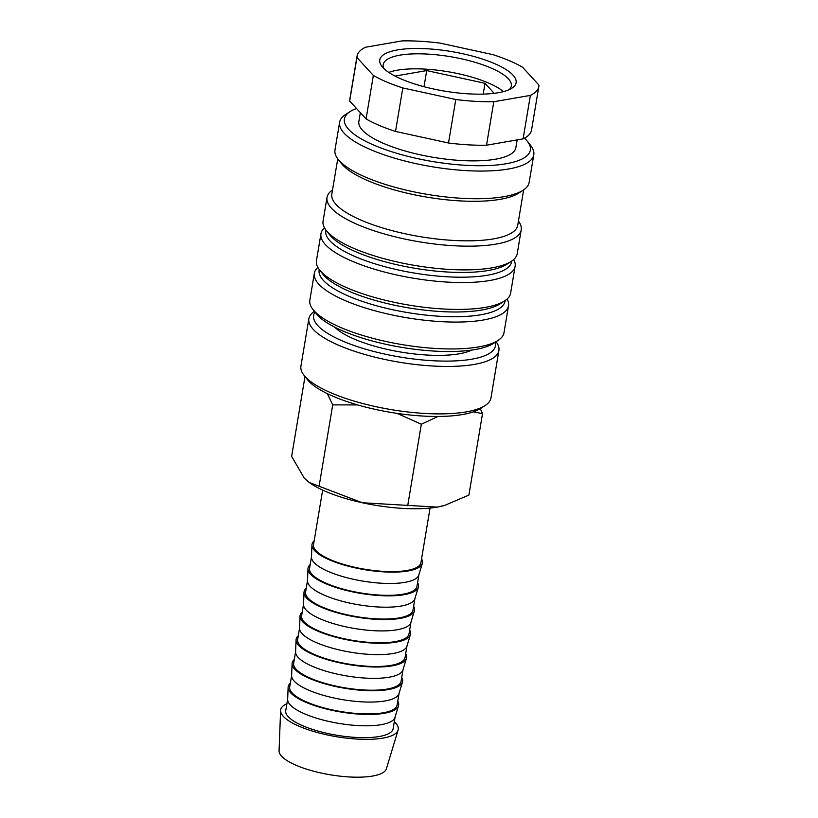 <?xml version="1.0" encoding="UTF-8"?>
<svg xmlns="http://www.w3.org/2000/svg" width="818" height="818" viewBox="0 0 818 818"><rect width="100%" height="100%" fill="white"/><g stroke="black" fill="none" stroke-linecap="round" stroke-linejoin="round"><path stroke-width="1.23" d="M507.088 299.051A98.436 28.579 -170.5 0 1 508.51 305.789L504.011 332.67A98.436 28.579 -170.5 0 1 497.998 340.462A98.436 28.579 -170.5 0 1 341.382 327.783A98.436 28.579 -170.5 0 1 312.987 309.501A98.436 28.579 -170.5 0 1 309.838 300.175L314.337 273.294A98.436 28.579 -170.5 0 1 317.875 267.384M497.998 340.462L493.469 343.386A94.244 27.362 -170.5 0 1 343.519 331.249A94.244 27.362 -170.5 0 1 316.321 313.744L312.987 309.501M508.51 305.789A98.436 28.579 -170.5 0 1 448.479 321.965A98.436 28.579 -170.5 0 1 345.881 300.901A98.436 28.579 -170.5 0 1 314.337 273.294M505.135 300.584L505.043 301.147A94.244 27.362 -170.5 0 1 447.569 316.627A94.244 27.362 -170.5 0 1 349.337 296.464A94.244 27.362 -170.5 0 1 319.132 270.032L319.224 269.47M513.704 259.51A98.436 28.579 -170.5 0 1 515.125 266.249L510.626 293.141A98.436 28.579 -170.5 0 1 504.614 300.922L500.084 303.856A94.244 27.362 -170.5 0 1 350.135 291.719A94.244 27.362 -170.5 0 1 322.936 274.214L319.603 269.96A98.436 28.579 -170.5 0 1 316.454 260.645L320.953 233.764A98.436 28.579 -170.5 0 1 324.49 227.844M504.614 300.922A98.436 28.579 -170.5 0 1 347.998 288.243A98.436 28.579 -170.5 0 1 319.603 269.96M515.125 266.249A98.436 28.579 -170.5 0 1 455.094 282.435A98.436 28.579 -170.5 0 1 352.497 261.361A98.436 28.579 -170.5 0 1 320.953 233.764M511.751 261.044L511.659 261.607A94.244 27.362 -170.5 0 1 454.184 277.097A94.244 27.362 -170.5 0 1 355.953 256.924A94.244 27.362 -170.5 0 1 325.748 230.502L325.84 229.94M518.438 221.054A98.436 28.579 -170.5 0 1 521.209 229.878L517.242 253.6A98.436 28.579 -170.5 0 1 511.23 261.392L506.7 264.326A94.244 27.362 -170.5 0 1 356.75 252.179A94.244 27.362 -170.5 0 1 329.552 234.674L326.218 230.431A98.436 28.579 -170.5 0 1 323.069 221.105L327.036 197.394A98.436 28.579 -170.5 0 1 332.527 189.94M511.23 261.392A98.436 28.579 -170.5 0 1 354.613 248.713A98.436 28.579 -170.5 0 1 326.218 230.431M521.209 229.878A98.436 28.579 -170.5 0 1 461.178 246.065A98.436 28.579 -170.5 0 1 358.591 224.991A98.436 28.579 -170.5 0 1 327.036 197.394M523.653 189.888L517.743 225.236A94.244 27.362 -170.5 0 1 460.268 240.727A94.244 27.362 -170.5 0 1 362.037 220.553A94.244 27.362 -170.5 0 1 331.832 194.132L337.752 158.774M524.491 138.16A94.244 27.362 -170.5 0 1 527.303 141.197L530.637 145.451A98.436 28.579 -170.5 0 1 533.786 154.766L529.154 182.445A98.436 28.579 -170.5 0 1 523.142 190.236L518.602 193.16A94.244 27.362 -170.5 0 1 368.652 181.023A94.244 27.362 -170.5 0 1 341.464 163.518L338.12 159.275A98.436 28.579 -170.5 0 1 334.981 149.95L339.613 122.281A98.436 28.579 -170.5 0 1 345.615 114.489L350.155 111.555A94.244 27.362 -170.5 0 1 356.505 108.487M523.142 190.236A98.436 28.579 -170.5 0 1 366.525 177.557A98.436 28.579 -170.5 0 1 338.12 159.275M533.786 154.766A98.436 28.579 -170.5 0 1 473.755 170.952A98.436 28.579 -170.5 0 1 371.157 149.878A98.436 28.579 -170.5 0 1 339.613 122.281M527.303 141.197A94.244 27.362 -170.5 0 1 485.626 165.645A94.244 27.362 -170.5 0 1 374.603 145.44A94.244 27.362 -170.5 0 1 350.155 111.555M517.16 139.909L515.851 147.71A79.591 23.108 -170.5 0 1 467.313 160.788A79.591 23.108 -170.5 0 1 384.368 143.753A79.591 23.108 -170.5 0 1 358.857 121.432L360.329 112.649M402.804 87.945L455.79 99.51L448.509 142.997L395.523 131.432L402.804 87.945A92.158 26.759 -170.5 0 1 386.587 81.953A92.158 26.759 -170.5 0 1 373.356 75.44L366.075 118.927L349.664 101.013L356.945 57.526A92.158 26.759 -170.5 0 1 357.057 56.105A92.158 26.759 -170.5 0 1 365.503 47.239L402.088 40.9A92.158 26.759 -170.5 0 1 440.094 43.119L493.08 54.683A92.158 26.759 -170.5 0 1 509.297 60.685A92.158 26.759 -170.5 0 1 522.528 67.199L538.939 85.103A92.158 26.759 -170.5 0 1 538.827 86.524A92.158 26.759 -170.5 0 1 530.371 95.399L523.101 138.876L486.526 145.215L493.796 101.729L530.371 95.399M395.523 131.432A92.158 26.759 -170.5 0 1 379.307 125.44A92.158 26.759 -170.5 0 1 366.075 118.927M473.356 411.853L482.528 413.642L468.888 495.105L444.603 505.422L437.18 507.109L362.272 502.743L309.132 482.426L304.235 478.09L291.637 456.403L305.002 376.536M444.225 505.524A79.591 23.108 -170.5 0 1 443.918 505.616A79.591 23.108 -170.5 0 1 437.18 507.109A79.591 23.108 -170.5 0 1 362.272 502.743A79.591 23.108 -170.5 0 1 326.147 491.649A79.591 23.108 -170.5 0 1 310.359 483.264L309.132 482.426M327.333 393.632L332.711 404.89L357.66 404.92M394.317 721.711A59.602 17.301 -170.5 0 1 398.08 730.126A59.602 17.301 -170.5 0 1 360.861 739.257A59.602 17.301 -170.5 0 1 299.766 726.537A59.602 17.301 -170.5 0 1 280.605 710.464A59.602 17.301 -170.5 0 1 286.903 703.736M398.08 730.126L386.403 768.756A54.458 15.808 -170.5 0 1 352.405 777.1A54.458 15.808 -170.5 0 1 296.576 765.474A54.458 15.808 -170.5 0 1 279.061 750.791L280.605 710.464M397.752 701.19A55.992 16.258 -170.5 0 1 398.509 705.77L395.002 717.366A54.458 15.808 -170.5 0 1 361.004 725.709A54.458 15.808 -170.5 0 1 305.175 714.083A54.458 15.808 -170.5 0 1 287.66 699.4L288.12 687.304A55.992 16.258 -170.5 0 1 290.329 683.214M395.094 717.079L393.151 728.644A54.458 15.808 -170.5 0 1 359.951 737.601A54.458 15.808 -170.5 0 1 303.192 725.944A54.458 15.808 -170.5 0 1 285.738 710.668L287.67 699.104M398.509 705.77A55.992 16.258 -170.5 0 1 363.54 714.359A55.992 16.258 -170.5 0 1 306.136 702.406A55.992 16.258 -170.5 0 1 288.12 687.304M401.72 677.468A55.992 16.258 -170.5 0 1 402.476 682.059L398.969 693.644A54.458 15.808 -170.5 0 1 364.971 701.987A54.458 15.808 -170.5 0 1 309.143 690.361A54.458 15.808 -170.5 0 1 291.637 675.678L292.098 663.582A55.992 16.258 -170.5 0 1 294.306 659.492M399.061 693.357L397.119 704.932A54.458 15.808 -170.5 0 1 363.918 713.879A54.458 15.808 -170.5 0 1 307.159 702.222A54.458 15.808 -170.5 0 1 289.705 686.956L291.648 675.382M402.476 682.059A55.992 16.258 -170.5 0 1 367.507 690.637A55.992 16.258 -170.5 0 1 310.104 678.684A55.992 16.258 -170.5 0 1 292.098 663.582M405.687 653.746A55.992 16.258 -170.5 0 1 406.444 658.337L402.947 669.922A54.458 15.808 -170.5 0 1 368.938 678.265A54.458 15.808 -170.5 0 1 313.11 666.639A54.458 15.808 -170.5 0 1 295.605 651.956L296.065 639.86A55.992 16.258 -170.5 0 1 298.273 635.77M403.029 669.635L401.096 681.21A54.458 15.808 -170.5 0 1 367.885 690.157A54.458 15.808 -170.5 0 1 311.126 678.5A54.458 15.808 -170.5 0 1 293.682 663.234L295.615 651.66M406.444 658.337A55.992 16.258 -170.5 0 1 371.474 666.915A55.992 16.258 -170.5 0 1 314.071 654.962A55.992 16.258 -170.5 0 1 296.065 639.86M409.654 630.034A55.992 16.258 -170.5 0 1 410.411 634.615L406.914 646.2A54.458 15.808 -170.5 0 1 372.906 654.543A54.458 15.808 -170.5 0 1 317.087 642.928A54.458 15.808 -170.5 0 1 299.572 628.244L300.032 616.138A55.992 16.258 -170.5 0 1 302.241 612.058M406.996 645.923L405.063 657.488A54.458 15.808 -170.5 0 1 371.853 666.435A54.458 15.808 -170.5 0 1 315.104 654.789A54.458 15.808 -170.5 0 1 297.65 639.512L299.582 627.948M410.411 634.615A55.992 16.258 -170.5 0 1 375.452 643.193A55.992 16.258 -170.5 0 1 318.038 631.24A55.992 16.258 -170.5 0 1 300.032 616.138M413.622 606.312A55.992 16.258 -170.5 0 1 414.378 610.893L410.881 622.488A54.458 15.808 -170.5 0 1 376.873 630.831A54.458 15.808 -170.5 0 1 321.055 619.206A54.458 15.808 -170.5 0 1 303.539 604.522L303.999 592.426A55.992 16.258 -170.5 0 1 306.208 588.336M410.963 622.201L409.031 633.766A54.458 15.808 -170.5 0 1 375.82 642.723A54.458 15.808 -170.5 0 1 319.071 631.067A54.458 15.808 -170.5 0 1 301.617 615.79L303.55 604.226M414.378 610.893A55.992 16.258 -170.5 0 1 379.419 619.471A55.992 16.258 -170.5 0 1 322.006 607.518A55.992 16.258 -170.5 0 1 303.999 592.426M417.599 582.59A55.992 16.258 -170.5 0 1 418.356 587.171L414.849 598.766A54.458 15.808 -170.5 0 1 380.851 607.109A54.458 15.808 -170.5 0 1 325.022 595.484A54.458 15.808 -170.5 0 1 307.507 580.8L307.967 568.704A55.992 16.258 -170.5 0 1 310.175 564.614M414.941 598.479L412.998 610.044A54.458 15.808 -170.5 0 1 379.797 619.001A54.458 15.808 -170.5 0 1 323.038 607.345A54.458 15.808 -170.5 0 1 305.584 592.068L307.517 580.504M418.356 587.171A55.992 16.258 -170.5 0 1 383.386 595.76A55.992 16.258 -170.5 0 1 325.983 583.807A55.992 16.258 -170.5 0 1 307.967 568.704M421.567 558.868A55.992 16.258 -170.5 0 1 422.323 563.459L418.816 575.044A54.458 15.808 -170.5 0 1 384.818 583.387A54.458 15.808 -170.5 0 1 328.989 571.762A54.458 15.808 -170.5 0 1 311.484 557.078L311.944 544.982A55.992 16.258 -170.5 0 1 314.153 540.892M418.908 574.757L416.965 586.332A54.458 15.808 -170.5 0 1 383.765 595.279A54.458 15.808 -170.5 0 1 327.006 583.623A54.458 15.808 -170.5 0 1 309.552 568.357L311.494 556.782M422.323 563.459A55.992 16.258 -170.5 0 1 387.354 572.038A55.992 16.258 -170.5 0 1 329.951 560.085A55.992 16.258 -170.5 0 1 311.944 544.982M430.064 508.07L420.943 562.61A54.458 15.808 -170.5 0 1 387.732 571.557A54.458 15.808 -170.5 0 1 330.973 559.901A54.458 15.808 -170.5 0 1 313.529 544.635L322.65 490.094M383.99 68.63A64.929 18.855 -170.5 0 1 383.243 64.55A64.929 18.855 -170.5 0 1 422.834 53.886A64.929 18.855 -170.5 0 1 490.503 67.782A64.929 18.855 -170.5 0 1 511.311 85.982A64.929 18.855 -170.5 0 1 509.287 89.602M388.806 72.424A64.929 18.855 -170.5 0 1 487.988 82.802A64.929 18.855 -170.5 0 1 503.499 91.616M401.924 79.295A69.111 20.072 -170.5 0 1 381.986 66.452A69.111 20.072 -170.5 0 1 412.548 48.528A69.111 20.072 -170.5 0 1 493.96 63.344A69.111 20.072 -170.5 0 1 511.884 88.191A69.111 20.072 -170.5 0 1 401.924 79.295M334.715 327.159A74.816 21.728 9.5 0 0 354.736 339.286A74.816 21.728 9.5 0 0 471.7 350.084M496.066 341.709A96.34 27.976 -170.5 0 1 498.898 350.513L490.964 397.947A96.34 27.976 -170.5 0 1 485.084 405.575A96.34 27.976 -170.5 0 1 331.801 393.161A96.34 27.976 -170.5 0 1 303.999 375.268A96.34 27.976 -170.5 0 1 300.922 366.147L308.856 318.703A96.34 27.976 -170.5 0 1 314.409 311.31M485.084 405.575L480.544 408.499A92.158 26.759 -170.5 0 1 333.928 396.638A92.158 26.759 -170.5 0 1 307.333 379.521L303.999 375.268M498.898 350.513A96.34 27.976 -170.5 0 1 440.156 366.341A96.34 27.976 -170.5 0 1 339.736 345.728A96.34 27.976 -170.5 0 1 308.856 318.703M495.217 342.251A92.158 26.759 -170.5 0 1 444.716 361.106A92.158 26.759 -170.5 0 1 343.192 341.29A92.158 26.759 -170.5 0 1 315.032 312.098M395.043 76.074L426.71 70.583L485.023 83.313L483.213 94.111M426.71 70.583L424.01 86.698M485.023 83.313L494.195 93.334M397.057 413.366L421.342 424.245L437.978 416.454M482.528 413.642L480.309 408.652M421.342 424.245L407.701 505.708M332.711 404.89L319.081 486.352M356.945 57.526L373.356 75.44M493.796 101.729A92.158 26.759 -170.5 0 1 455.79 99.51M486.526 145.215A92.158 26.759 -170.5 0 1 448.509 142.997M349.664 101.013A92.158 26.759 -170.5 0 1 349.777 99.591L357.057 56.105M538.827 86.524L531.557 130.011A92.158 26.759 -170.5 0 1 523.101 138.876M443.918 505.616L444.603 505.422"/></g></svg>
